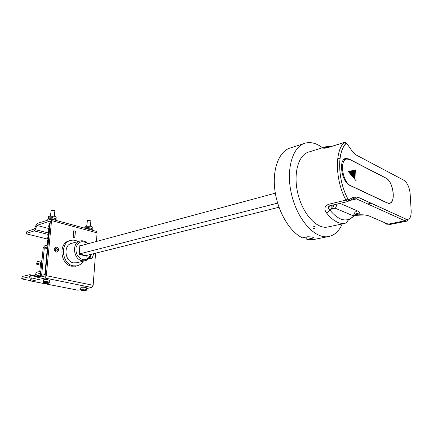 <?xml version="1.0" encoding="UTF-8"?>
<svg xmlns="http://www.w3.org/2000/svg" width="433" height="433" viewBox="0 0 433 433"><rect width="100%" height="100%" fill="white"/><g stroke="black" fill="none" stroke-linecap="round" stroke-linejoin="round"><path stroke-width="0.65" d="M90.795 254.404L89.691 257.245C88.532 259.161 86.952 260.341 84.944 260.79L81.994 260.742C73.123 259.221 71.71 242.366 80.284 240.937C82.286 240.504 84.24 240.91 86.14 242.15L87.98 243.752M76.787 262.766L73.394 262.836C64.566 261.359 63.202 244.748 71.743 243.319L79.764 241.084M90.448 254.49L89.609 256.444C87.926 259.08 85.62 260.125 82.692 259.578C77.642 257.57 75.439 253.516 76.084 247.422C78.081 241.966 81.523 240.445 86.416 242.859L87.634 243.844M86.979 255.362L86.909 256.212L79.125 254.355L79.883 245.083L81.528 245.495M78.037 241.565C75.705 240.223 73.334 239.828 70.92 240.369C59.803 242.264 61.621 263.951 73.139 265.83L76.906 265.884C79.564 265.299 81.648 263.746 83.168 261.223M70.227 240.564L69.383 240.808C58.276 242.702 60.079 264.33 71.591 266.198L75.932 266.116M86.232 255.546L79.282 254.03L79.125 254.355M86.221 255.686L86.909 256.212M79.282 254.03L79.959 245.776L80.235 245.841M79.959 245.776L79.883 245.083M54.834 211.131L54.867 210.752L54.044 210.357L51.191 210.27L50.461 215.715M45.627 282.879L45.113 283.225L45.855 283.317L45.893 282.906M44.269 282.489L43.657 282.484L44.772 282.965L44.805 282.63M45.855 283.317L48.464 283.198L47.056 283.155L47.884 282.619L46.916 282.522M47.906 283.317L47.495 283.231M46.299 282.836L46.255 283.328M46.726 283.35L46.796 282.587M44.772 282.965L44.258 283.058L45.113 283.225M45.054 282.727L45.021 283.085M47.884 282.619L47.024 282.451L45.822 282.911L43.657 282.484M47.116 282.549L47.056 283.155M47.127 283.041L47.175 282.56M49.362 280.763L49.4 280.362C47.787 279.729 45.844 279.534 43.571 279.783L43.062 281.704M86.746 225.745L87.423 220.467L90.167 220.554L90.843 221.231M83.028 290.256L82.508 290.575L83.271 290.673L83.298 290.294M81.81 289.915L81.29 289.894L82.313 290.348L82.34 290.013M83.271 290.673L85.761 290.554L84.484 290.527L85.344 290.029L84.446 289.942M85.225 290.657L84.83 290.592M83.693 290.267L83.661 290.684M84.105 290.7L84.154 290.094M82.313 290.348L81.723 290.419L82.508 290.575M82.562 290.105L82.53 290.462M85.344 290.029L83.353 290.305L81.29 289.894M84.527 289.953L84.484 290.527M84.576 290.424L84.608 289.964M86.632 288.189L86.66 287.821C85.198 287.263 83.385 287.09 81.215 287.312L80.771 287.804L80.662 289.179M86.313 228.624L90.724 229.052M84.922 228.245L85.155 226.248L84.641 228.169M85.025 227.834L88.852 227.65L92.197 228.564L92.321 226.989L90.676 226.221L85.155 226.248M92.197 228.564L91.926 229.43M88.852 227.65L88.976 226.069M91.428 226.497L90.194 225.961L85.355 226.183M90.789 258.506L90.659 258.831L89.382 258.517L91.39 258.653L92.207 258.057L93.75 253.662M88.527 258.788L90.659 258.831M91.856 258.284L90.01 257.824L91.471 254.236M89.166 258.03L90.01 257.824M93.533 254.155L92.662 253.933M92.835 230.394L92.662 229.863C91.428 229.03 89.355 228.629 86.438 228.656M49.779 218.735L54.471 219.179M48.296 218.941L48.637 216.256L48.242 218.952M48.48 217.896L52.409 217.691L56.052 218.687L56.203 217.047L54.417 216.229L48.637 216.256M56.052 218.687L55.862 219.645M52.409 217.691L52.561 216.045M55.354 216.581L53.919 215.959L49.043 216.121M56.815 220.619L56.609 220.116C55.045 218.346 45.514 218.297 47.365 220.061M47.836 234.345L34.212 230.903L35.257 229.636L36.892 225.42L50.38 220.96L45.124 275.967L31.457 279.139L30.597 275.464L29.747 274.69L22.153 276.519L21.948 278.495L29.541 276.692L30.667 280.432L31.495 281.104L44.929 278.035L46.299 275.697L51.538 220.581L51.148 219.082L37.325 223.412L36.334 224.548L34.413 228.976L26.9 231.422L26.473 233.706L27.36 234.085L47.5 239.065M21.948 278.495L21.731 278.792L22.64 279.096L30.77 280.692M21.753 278.56L22.153 276.519M34.212 230.903L26.7 233.322M26.505 233.409L26.9 231.422M96.18 231.298L96.646 231.428L97.089 232.867L51.538 220.581M46.299 275.697L93.155 285.32L95.563 253.208M96.445 241.462L97.089 232.867M93.155 285.32L91.796 287.523L44.929 278.035M31.495 281.104L77.962 290.202L80.673 289.677M86.605 288.53L91.796 287.523M77.962 290.202L31.42 281.114M81.664 287.247C81.902 286.863 83.017 286.808 85.003 287.079L85.842 287.523M44.139 279.696C44.42 279.307 45.562 279.258 47.57 279.545L48.556 280.037M49.546 223.228L50.206 222.811M36.892 225.42L49.227 228.624M74.833 237.998L75.402 231.211L73.745 230.773L73.166 237.571L74.833 237.998M54.233 249.072L55.781 247.081C57.54 247.037 58.477 248.044 58.596 250.112L57.032 252.109C55.283 252.147 54.352 251.135 54.233 249.072M73.74 230.838L75.402 231.211M75.288 231.249L74.72 237.966M57.042 252.109L58.477 250.144C58.358 248.077 57.421 247.07 55.668 247.113L55.651 247.119M56.707 250.859L56.615 250.88C55.738 250.902 55.272 250.398 55.213 249.365L56.009 248.363M55.332 249.332C55.386 250.366 55.857 250.869 56.728 250.853C57.87 249.7 57.665 248.861 56.106 248.336L55.332 249.332M35.603 274.495L36.118 272.379L39.782 271.486L40.642 262.717L36.984 263.665L36.632 264.19L40.399 265.196M41.925 260.915L41.303 260.78L41.779 262.425L40.924 271.21L39.587 273.51L35.917 274.387L35.566 274.879L40.48 276.059M36.67 263.778L37.184 261.673L41.303 260.78M45.384 268.774L44.88 267.037L45.654 265.608M47.906 246.87L44.301 247.882L41.638 275.307L45.27 274.468M47.738 246.907L47.928 244.905L44.496 245.89L43.165 248.206L40.496 275.577L40.718 276.99M44.301 247.882L47.316 248.596M47.841 247.541L47.365 248.093M275.328 193.156L79.948 245.922M277.634 203.12L79.288 253.971M278.976 207.245L85.94 255.622M367.709 203.97L371.146 203.185M303.782 143.637L291.003 147.756C279.534 150.446 272.178 168.177 274.814 189.627C277.374 211.055 289.59 231.953 302.423 237.841L307.841 236.732L313.216 237.078C314.185 237.533 313.855 237.934 312.215 238.285L306.802 239.379L314.336 239.395M306.77 236.954L306.802 239.379M331.121 208.923L331.153 205.48M342.243 223.937L342.065 224.337C338.86 231.417 334.265 235.509 328.279 236.607C314.997 239.048 297.639 220.11 291.653 194.855C285.509 169.633 292.573 145.894 305.714 143.014C311.181 141.797 316.788 143.383 322.536 147.777M324.966 147.025L309.222 151.902C298.564 154.164 292.93 173.33 297.866 193.567C302.667 213.832 316.615 229.133 327.353 227.087L328.382 226.87M349.328 172.751L349.285 171.403L349.166 172.561M350.221 173.812L349.978 171.241M351.109 174.867L350.974 171.008L350.947 174.678M351.991 175.917L351.818 170.808L351.834 175.728M352.879 176.967L352.505 170.645M353.761 178.017L353.49 170.418L353.604 177.828M349.815 159.55L385.955 178.196C393.202 181.346 396.168 202.628 389.381 203.196L387.178 202.833L350.708 185.643C342.525 182.482 339.212 159.831 346.757 159.03L349.815 159.55M348.338 171.576L355.666 169.855L356.067 180.756L348.338 171.576M356.565 214.703C360.261 213.453 360.537 212.181 357.387 210.893C355.055 211.672 353.815 213.366 353.674 215.975L353.804 215.943C355.688 215.412 356.002 215.25 354.741 215.461L354.021 215.623M344.452 142.37L327.121 147.826C323.256 148.579 322.498 148.33 324.853 147.068L327.31 147.653M328.485 204.306L330.319 205.675C328.09 206.297 327.841 207.667 329.583 209.783L329.794 209.983C338.844 220.808 346.806 222.806 353.674 215.975L335.402 208.289L332.842 208.343L329.794 209.983C329.145 211.347 328.003 212.278 326.379 212.771C323.852 208.987 324.555 206.162 328.485 204.306L345.972 200.122C335.266 180.593 334.595 151.241 344.138 142.581L327.121 147.826M349.837 185.378L387.189 202.974L389.413 203.342C396.276 202.763 393.278 181.248 385.949 178.06L348.944 158.96L345.832 158.429C338.184 159.247 341.54 182.174 349.837 185.378M329.583 209.783L329.562 209.761C328.068 208.176 328.295 206.817 330.238 205.686M344.311 159.138L345.485 159.398M343.423 160.004L346.276 159.171M348.722 172.031L348.435 171.603M348.706 171.528L349.128 171.43M349.615 173.092L349.555 171.327L349.285 171.403M349.555 171.327L349.978 171.23L350.059 173.622M350.503 174.147L350.4 171.132L350.129 171.203M350.4 171.132L350.822 171.03M351.39 175.203L351.244 170.932L350.974 171.008M351.244 170.932L351.666 170.835M352.278 176.258L351.818 170.808M352.083 170.737L352.505 170.634L352.722 176.783M353.16 177.308L352.922 170.537L352.651 170.613M352.922 170.537L353.339 170.44M354.042 178.353L353.49 170.418M353.756 170.342L354.172 170.245L354.481 178.878M355.666 169.855L354.172 170.256M354.638 179.062L354.318 170.218M349.041 200.149L348.771 200.371M43.327 282.603L43.024 282.1L43.397 281.602C45.671 281.353 47.614 281.547 49.232 282.175L49.238 282.554M47.949 283.312L48.02 283.306C50.829 282.998 45.811 281.861 43.765 282.343C43.051 282.543 43.224 282.787 44.296 283.063M80.928 290.029L80.63 289.542L81.074 289.06C83.244 288.838 85.063 289.006 86.524 289.563L86.53 289.91M85.377 290.64L85.528 290.619C86.291 289.964 84.922 289.682 81.42 289.769C80.673 289.953 80.787 290.17 81.761 290.429M90.822 254.398L90.421 255.681M48.658 234.556L48.366 234.48M39.527 277.266L30.597 275.464M35.257 229.636L47.976 232.873M48.393 232.976L48.799 233.084M40.675 273.737L39.587 273.51M37.184 261.673L36.984 263.665M36.118 272.379L35.917 274.387M44.956 276.01L45.102 274.495M46.997 245.17L47.051 244.223M47.435 244.569L47.132 244.163L48.204 243.774M47.435 243.211L48.258 242.307L48.296 242.799M47.711 241.603L47.413 241.192L48.485 240.802M47.668 240.618L47.289 240.369L48.512 239.33L48.577 239.833L47.776 240.158L47.668 240.618M47.711 240.234L48.079 240.613M47.993 238.626L47.673 238.226L48.772 237.809M47.673 237.674L48.772 236.364L48.864 236.867C47.976 237.219 47.717 237.436 48.074 237.522L47.673 237.674M47.998 237.279L48.366 237.641M48.269 235.671L47.949 235.271L49.053 234.854M48.269 234.323L49.026 233.398L49.135 233.901C48.193 234.329 47.939 234.551 48.361 234.562L48.648 234.702M48.545 232.705L48.187 232.342L49.34 231.877M48.561 231.379L49.324 230.448M49.427 230.941L49.481 230.405M48.821 229.766L48.485 229.387L49.622 228.938M48.832 228.44L49.541 227.504L49.654 228.002C48.761 228.424 48.523 228.651 48.94 228.678L49.21 228.813M49.102 226.822L48.75 226.454L49.903 225.977M49.178 225.864L48.74 225.707L49.79 224.57L49.919 225.063L49.178 225.864M49.118 225.512L49.492 225.869M49.373 223.893L49.021 223.531L50.179 223.049M312.215 238.285L312.188 236.791M313.703 226.367L315.294 226.897M313.589 228.386L315.186 228.916M356.267 155.03L403.908 180.263L356.267 155.03L352.002 150.933L347.109 143.908L346.097 143.55C336.955 151.918 337.632 180.144 347.91 198.947L348.96 199.613L353.626 197.096L357.826 197.102L406.143 219.179C409.564 220.088 411.242 217.361 411.177 211.012L410.143 193.735C409.434 187.197 407.356 182.704 403.908 180.263M354.941 215.152C360.889 214.427 365.674 214.725 369.284 216.035L388.12 224.175L404.904 220.808L356.521 198.904L349.804 200.501M340.008 203.38L357.387 210.893M346.07 143.334L347.109 143.908M348.96 199.613L347.802 201.534C349.112 200.712 349.144 199.857 347.894 198.974C337.594 180.117 336.95 151.923 346.037 143.426L344.138 142.581L344.565 142.333C345.794 142.495 346.281 142.858 346.037 143.426L346.097 143.55M324.853 147.068L326.439 146.565C327.537 146.403 328.463 146.571 329.21 147.068M326.915 146.468L331.191 146.457M339.532 150.484L340.165 151.003M327.353 227.087L344.987 223.352C338.828 224.191 332.625 220.662 326.379 212.771M357.826 197.102L356.521 198.904L353.182 198.709M353.626 197.096L352.738 198.915L348.63 201.139M347.91 198.947L345.972 200.122L347.802 201.534L330.428 205.653M337.816 157.829L339.965 158.922M384.645 222.676C385.446 223.915 386.604 224.413 388.12 224.175L390.301 224.418M406.814 221.122L404.904 220.808L406.149 219.293C407.908 219.812 408.13 220.424 406.814 221.122L390.057 224.467L386.864 223.634M406.143 219.179L357.826 197.221L356.029 196.912L353.236 198.666M411.177 211.012L411.193 211.401M366.296 215.201L369.284 216.035M332.972 205.047L332.842 208.343M337.302 204.024L335.402 208.289M348.944 158.96L348.549 159.073M76.332 262.874L84.944 260.79M86.416 242.859L86.14 242.15M89.609 256.444L89.691 257.245M75.353 266.252L76.906 265.884M54.358 216.213L54.867 210.752M44.832 274.56L47.408 247.649M47.662 244.981L47.711 244.439M47.765 243.876L47.857 242.951M47.911 242.388L47.998 241.468M48.052 240.905L48.144 239.958M48.193 239.4L48.285 238.475M48.339 237.917L48.426 236.997M48.48 236.434L48.566 235.52M48.62 234.962L48.712 234.02M48.761 233.463L48.853 232.548M48.907 231.985L48.994 231.076M49.048 230.513L49.135 229.604M49.189 229.046L49.275 228.115M49.33 227.558L49.416 226.648M49.47 226.086L49.557 225.182M49.611 224.619L49.698 223.72M48.085 283.296C49.118 283.052 49.503 282.679 49.232 282.175L49.4 280.362M46.022 283.323L47.771 283.334M90.459 226.15L90.87 220.884M82.037 289.877L81.707 289.953M85.296 290.651L85.528 290.619C86.476 290.343 86.806 289.991 86.524 289.563L86.66 287.821M83.423 290.678L84.83 290.695M90.194 225.961L90.497 226.178M91.91 258.366L92.186 258.068M93.68 254.003L93.652 254.501M92.662 229.863L92.624 230.334M53.919 215.959L54.201 216.175M56.609 220.116L56.571 220.554M96.646 231.428L51.148 219.082M40.659 276.871L30.153 274.744M48.15 244.309L47.37 244.618L47.538 245.018M48.29 242.826C47.397 243.124 47.127 243.33 47.484 243.454L47.798 243.568M47.148 243.617L47.533 243.952M48.436 241.343L47.646 241.646L47.939 242.096M47.332 241.251C46.905 241.473 47.018 241.879 47.662 242.469M47.43 240.651L47.803 240.992M47.587 238.302L47.917 239.492M48.718 238.345L47.922 238.675L48.22 239.135M47.733 237.701L48.079 238.004M47.863 235.346L48.209 236.532M49.005 235.395L48.198 235.72L48.507 236.169M48.014 234.751L48.344 235.054M48.123 232.413L48.458 233.566M49.286 232.413L48.48 232.765L48.788 233.23M49.4 230.946L48.653 231.617L48.929 231.742M48.317 231.812L48.62 232.088M49.568 229.474L48.75 229.826L49.07 230.28M48.399 229.479L48.75 230.621M48.593 228.878L48.886 229.154M49.849 226.513L49.032 226.887L49.351 227.352M48.658 226.556L48.999 227.671M48.929 223.639L49.292 224.738M50.131 223.585L49.297 223.958L49.627 224.413M328.279 236.607L313.119 239.638M341.886 224.013L342.065 224.337M364.283 214.925L354.768 215.412M329.562 209.761L332.755 208.046L333.892 204.831M344.987 223.352C346.135 222.876 346.876 222.297 347.206 221.62L348.089 220.3C347.585 220.424 351.547 218.503 353.804 215.937C355.255 214.232 356.229 213.458 356.738 213.626C357.999 213.442 357.69 213.767 355.796 214.595M355.688 214.622L354.659 214.844M327.445 147.61C324.837 148.194 324.111 148.173 325.264 147.545L326.958 147.75M337.805 157.937L339.954 159.03M345.339 158.57L345.832 158.429M389.381 203.196L388.601 203.375"/></g></svg>
